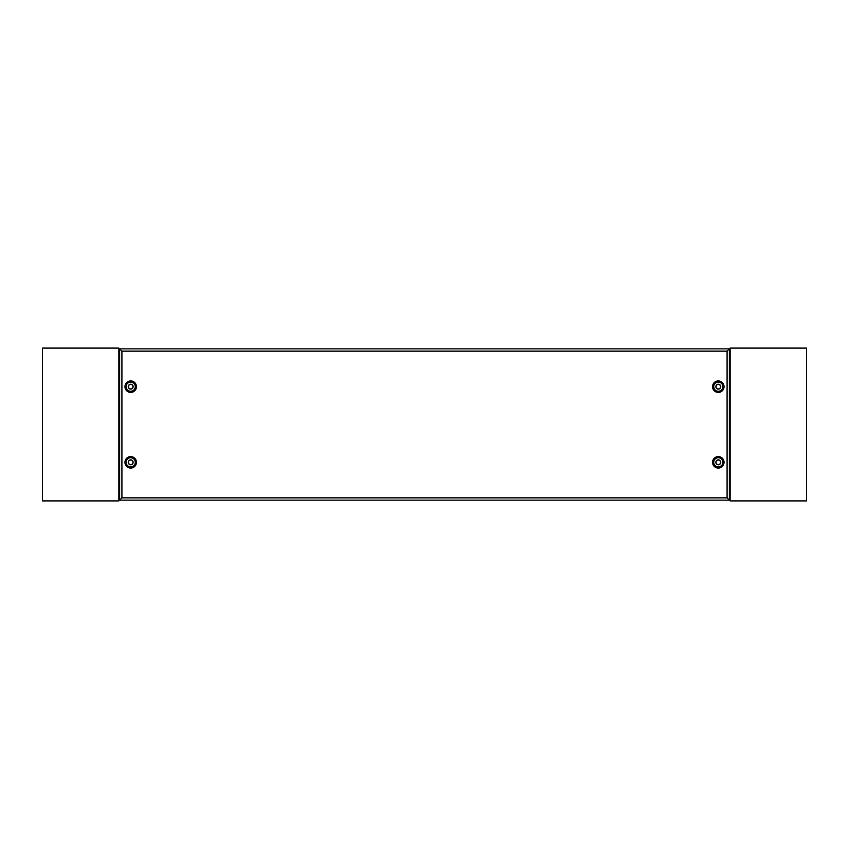 <?xml version="1.0" encoding="UTF-8"?>
<svg xmlns="http://www.w3.org/2000/svg" width="849" height="849" viewBox="0 0 849 849"><rect width="100%" height="100%" fill="white"/><g stroke="black" fill="none" stroke-linecap="round" stroke-linejoin="round"><path stroke-width="1.27" d="M729.376 500.146L727.084 497.854L727.084 351.146L121.916 351.146L119.624 348.854L729.376 348.854L729.376 500.146L119.624 500.146L119.624 348.854L123.445 348.854M133.144 386.677A2.441 2.441 0 0 0 130.704 384.236A2.441 2.441 0 0 0 128.263 386.677A2.441 2.441 0 0 0 130.704 389.118A2.441 2.441 0 0 0 133.144 386.677M126.119 386.677A4.585 4.585 0 0 1 130.704 382.092A4.585 4.585 0 0 1 135.288 386.677A4.585 4.585 0 0 1 130.704 391.262A4.585 4.585 0 0 1 126.119 386.677M133.144 462.323A2.441 2.441 0 0 0 130.704 459.882A2.441 2.441 0 0 0 128.263 462.323A2.441 2.441 0 0 0 130.704 464.764A2.441 2.441 0 0 0 133.144 462.323M126.119 462.323A4.585 4.585 0 0 1 130.704 457.738A4.585 4.585 0 0 1 135.288 462.323A4.585 4.585 0 0 1 130.704 466.908A4.585 4.585 0 0 1 126.119 462.323M720.737 462.323A2.441 2.441 0 0 0 718.296 459.882A2.441 2.441 0 0 0 715.856 462.323A2.441 2.441 0 0 0 718.296 464.764A2.441 2.441 0 0 0 720.737 462.323M713.712 462.323A4.585 4.585 0 0 1 718.296 457.738A4.585 4.585 0 0 1 722.881 462.323A4.585 4.585 0 0 1 718.296 466.908A4.585 4.585 0 0 1 713.712 462.323M720.737 386.677A2.441 2.441 0 0 0 718.296 384.236A2.441 2.441 0 0 0 715.856 386.677A2.441 2.441 0 0 0 718.296 389.118A2.441 2.441 0 0 0 720.737 386.677M713.712 386.677A4.585 4.585 0 0 1 718.296 382.092A4.585 4.585 0 0 1 722.881 386.677A4.585 4.585 0 0 1 718.296 391.262A4.585 4.585 0 0 1 713.712 386.677M128.411 386.677A2.292 2.292 0 0 0 130.704 388.969A2.292 2.292 0 0 0 132.996 386.677A2.292 2.292 0 0 0 130.704 384.385A2.292 2.292 0 0 0 128.411 386.677M128.411 462.323A2.292 2.292 0 0 0 130.704 464.615A2.292 2.292 0 0 0 132.996 462.323A2.292 2.292 0 0 0 130.704 460.031A2.292 2.292 0 0 0 128.411 462.323M716.004 462.323A2.292 2.292 0 0 0 718.296 464.615A2.292 2.292 0 0 0 720.589 462.323A2.292 2.292 0 0 0 718.296 460.031A2.292 2.292 0 0 0 716.004 462.323M716.004 386.677A2.292 2.292 0 0 0 718.296 388.969A2.292 2.292 0 0 0 720.589 386.677A2.292 2.292 0 0 0 718.296 384.385A2.292 2.292 0 0 0 716.004 386.677M136.445 386.677A5.741 5.741 0 0 1 130.704 392.418A5.741 5.741 0 0 1 124.962 386.677A5.741 5.741 0 0 1 130.704 380.936A5.741 5.741 0 0 1 136.445 386.677M135.458 386.677A4.754 4.754 0 0 1 130.704 391.431A4.754 4.754 0 0 1 125.949 386.677A4.754 4.754 0 0 1 130.704 381.923A4.754 4.754 0 0 1 135.458 386.677M136.445 462.323A5.741 5.741 0 0 1 130.704 468.064A5.741 5.741 0 0 1 124.962 462.323A5.741 5.741 0 0 1 130.704 456.582A5.741 5.741 0 0 1 136.445 462.323M135.458 462.323A4.754 4.754 0 0 1 130.704 467.077A4.754 4.754 0 0 1 125.949 462.323A4.754 4.754 0 0 1 130.704 457.569A4.754 4.754 0 0 1 135.458 462.323M724.038 462.323A5.741 5.741 0 0 1 718.296 468.064A5.741 5.741 0 0 1 712.555 462.323A5.741 5.741 0 0 1 718.296 456.582A5.741 5.741 0 0 1 724.038 462.323M723.051 462.323A4.754 4.754 0 0 1 718.296 467.077A4.754 4.754 0 0 1 713.542 462.323A4.754 4.754 0 0 1 718.296 457.569A4.754 4.754 0 0 1 723.051 462.323M724.038 386.677A5.741 5.741 0 0 1 718.296 392.418A5.741 5.741 0 0 1 712.555 386.677A5.741 5.741 0 0 1 718.296 380.936A5.741 5.741 0 0 1 724.038 386.677M723.051 386.677A4.754 4.754 0 0 1 718.296 391.431A4.754 4.754 0 0 1 713.542 386.677A4.754 4.754 0 0 1 718.296 381.923A4.754 4.754 0 0 1 723.051 386.677M727.084 351.146L729.376 348.854M119.624 500.146L121.916 497.854L727.084 497.854M118.86 350.425L119.624 350.425M118.86 498.575L119.624 498.575M118.86 500.91L118.86 348.09L42.45 348.09L42.45 500.91L118.86 500.91M730.14 498.575L729.376 498.575M730.14 350.425L729.376 350.425M730.14 348.09L730.14 500.91L806.55 500.91L806.55 348.09L730.14 348.09M121.916 351.146L121.916 497.854"/></g></svg>
